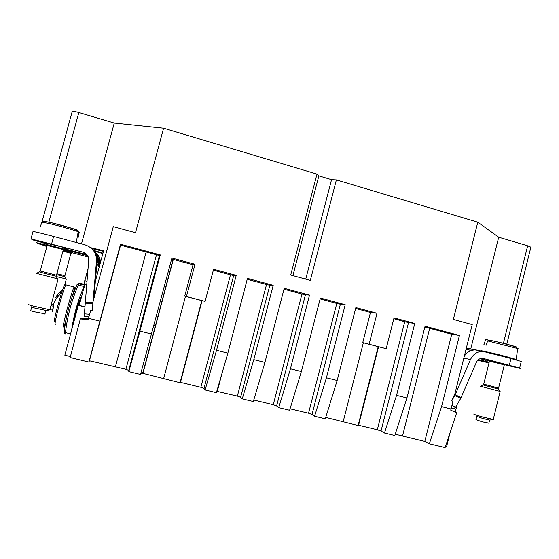 <?xml version="1.0" encoding="UTF-8"?>
<svg xmlns="http://www.w3.org/2000/svg" width="559" height="559" viewBox="0 0 559 559"><rect width="100%" height="100%" fill="white"/><g stroke="black" fill="none" stroke-linecap="round" stroke-linejoin="round"><path stroke-width="0.84" d="M450.17 432.38L446.522 446.948L445.418 446.683M216.522 350.304L205.111 389.951L203.972 388.477L233.69 275.524L236.226 275.37L216.522 350.304L227.848 353.134L247.455 278.396L273.197 285.328L269.864 285.258L240.615 397.281L242.243 398.867L253.807 359.633L264.931 362.414L284.231 288.297L309.518 295.103L290.435 368.793L278.731 407.63L289.625 410.243L301.364 371.532L320.363 298.024L345.21 304.711L326.428 377.8L337.168 380.483L355.866 307.583L377.011 313.278L369.108 344.218L386.185 348.676L394.025 317.854L414.771 323.444L396.562 395.346L384.473 433.015L394.815 435.503L406.938 397.945L425.071 326.211L459.428 335.463L451.735 334.254L429.689 328.322L402.494 436.048L424.812 441.414L429.34 443.79L445.118 447.577L456.654 412.849L450.722 410.117L452.979 401.467L451.756 400.901L454.984 393.445L472.229 324.576L453.356 319.427L477.798 222.196L336.378 179.893L310.329 280.408L290.708 275.049L316.981 174.087L163.584 128.2L135.509 232.705L113.274 226.64L93.101 301.399L92.347 310.238L90.747 310.119L88.21 319.531L80.328 318.937L81.181 318.19L88.427 318.728M402.494 436.048L395.248 434.168M384.473 433.015L381.028 431.038L377.318 429.738L358.592 425.231L357.208 425.315L325.729 417.398M326.428 377.8L314.591 416.238L325.289 418.81L337.168 380.483M314.591 416.238L312.02 414.45L308.533 413.192L290.058 408.797M278.731 407.63L276.621 405.939L273.26 404.709L253.772 400.034M242.243 398.867L253.325 401.53L264.931 362.414M240.615 397.281L237.372 396.079L216.78 391.307M205.111 389.951L216.389 392.656L227.848 353.134M203.972 388.477L200.863 387.296L180.466 382.391L178.014 382.237L142.957 373.37L140.847 373.244M159.413 255.547L120.562 245.163L120.52 244.22L160.279 254.925L159.413 255.547L128.738 370.386L128.829 371.63L140.519 374.439L171.92 258.055L195.007 264.274L186.454 296.529L205.097 301.392L202.072 300.672L180.466 382.391M128.738 370.386L125.901 369.268L89.433 360.772L88.902 362.043L120.52 244.22M80.328 318.937L70.161 357.543L88.902 362.043M70.42 356.551L64.83 355.203L78.323 305.333L84.779 306.968M217.535 390.475L217.185 390.364M358.766 424.554L358.375 424.435M143.181 372.518L141.238 371.833M455.215 412.193L457.101 404.646M429.34 443.79L441.575 406.61L451.092 408.992M459.428 335.463L441.575 406.61M451.735 334.254L424.812 441.414M429.689 328.322L424.861 327.05M396.562 395.346L406.938 397.945M414.771 323.444L408.538 322.564L381.028 431.038M408.538 322.564L404.737 321.718L377.318 429.738M386.185 348.676L378.59 346.762L358.592 425.231M404.737 321.718L393.815 318.679M378.59 346.762L363.35 342.779L343.212 421.535M377.011 313.278L370.456 312.481L355.643 308.449M363.35 342.779L362.749 342.625L370.456 312.481M345.21 304.711L340.382 304.229L312.02 414.45M340.382 304.229L336.798 303.439L308.533 413.192M336.798 303.439L320.132 298.911M290.435 368.793L301.364 371.532M309.518 295.103L305.424 294.824L276.621 405.939M305.424 294.824L301.958 294.069L273.26 404.709M301.958 294.069L283.993 289.206M273.197 285.328L253.807 359.633M269.864 285.258L266.524 284.538L237.372 396.079M266.524 284.538L247.211 279.332M222.412 371.875L217.325 391.258M233.69 275.524L230.469 274.839L200.863 387.296M230.469 274.839L213.349 270.179M202.072 300.672L185.469 296.34L163.71 378.366M185.469 296.34L184.722 296.144L193.051 264.756L173.297 259.46L142.957 373.37M173.297 259.46L171.697 258.887M128.829 371.63L139.918 331.138L151.664 334.079M160.279 254.925L139.918 331.138M156.464 254.932L125.901 369.268M120.562 245.163L89.433 360.772M88.546 318.288L99.816 321.104M84.8 306.611L78.323 305.333M90.677 247.672L103.632 250.698L95.358 281.324M369.555 382.195L369.164 382.083M155.011 328.112L153.383 327.623M468.868 348.669L466.402 347.852M477.798 222.196L498.712 237.205L470.741 349.012M236.226 275.37L213.587 269.277L205.097 301.392M369.108 344.218L362.749 342.625M184.722 296.144L186.454 296.529M193.051 264.756L195.007 264.274M103.464 251.326L91.718 248.573M41.855 222.419L72.097 111.877C72.272 111.115 74.515 111.332 78.833 112.527L114.26 123.05L163.584 128.2M114.26 123.05L81.488 243.878M93.975 251.012L102.842 253.618M93.339 250.299L102.975 253.136M370.156 379.847L369.765 379.736M155.675 325.611L154.053 325.093M316.981 174.087L318.861 175.861L331.55 179.656L336.378 179.893M498.712 237.205L527.654 245.799L530.882 247.162L530.75 247.686M479.929 358.738L485.568 359.961L485.254 361.226L478.322 359.716M489.167 362.26L485.254 361.226M93.108 248.902L92.871 249.782M170.236 264.365L171.892 264.728M318.861 175.861L292.902 275.65M331.55 179.656L305.738 279.151M46.334 245.142L42.847 244.227L43.239 242.788M92.508 249.37L92.661 248.797M377.912 349.396L377.521 349.298M477.686 360.317L489.006 362.889M46.844 246.519L39.221 243.843M47.012 245.904L38.487 243.647L36.321 242.648L42.847 244.227M489.139 362.344L478.294 359.744M489.041 362.742L478.308 360.394L478.462 359.786M477.742 360.262L478.308 360.394M46.977 246.03L39.186 243.969M378.045 348.9L377.653 348.795M452 405.366L455.711 407.078L460.735 398.329L476.352 362.365C477.672 359.668 479.741 358.291 482.557 358.242L519.639 368.06C521.002 368.521 520.457 368.479 517.99 367.948L489.453 361.093L483.731 384.145L498.579 388.093L498.453 389.057L482.941 384.92L483.71 384.194M509.333 365.181L510.982 358.508L521.268 361.463C522.267 361.827 522.246 361.925 521.198 361.764M489.209 360.89L485.568 359.961M465.899 349.843L470.21 348.998L476.394 349.976M464.319 356.153C466.954 352.184 470.517 350.102 475.017 349.92L476.897 350.207M451.756 400.901L455.208 394.766L470.461 359.563C473.075 354.217 477.169 351.471 482.752 351.325L510.982 358.508M455.711 407.078L453.356 408.929L451.309 408.147M488.063 360.066L505.462 364.754M488.007 360.296L488.769 360.492M99.425 263.01L98.691 266.322L99.649 262.171L99.16 261.731L97.937 265.798L98.475 261.395C98.433 257.531 97.028 254.191 94.275 251.375M99.628 262.15C100.117 259.201 99.334 256.609 97.273 254.373M98.475 261.549L99.139 261.724C99.677 258.293 98.622 255.4 95.959 253.052L94.855 252.144M84.591 252.801L87.05 254.813M46.481 243.647L33.84 240.272L30.969 238.91L82.914 252.144C86.82 253.493 88.755 256.169 88.713 260.194L84.199 316.513L88.923 316.869M30.997 238.798L32.953 231.671C32.841 231.195 39.738 232.789 53.636 236.45L84.905 244.793C92.71 247.49 96.574 252.85 96.49 260.871L92.843 303.719L85.066 303.104M86.61 284.908L83.955 284.224L87.994 268.683M93.507 250.481C97.042 254.492 98.202 259.062 96.993 264.176L96.742 265.113M86.226 253.94L83.955 252.954L86.463 254.17M93.905 298.422L97.063 261.353C97.35 256.979 95.98 253.157 92.955 249.88M64.69 249.58L87.644 255.659M100.774 261.291L98.901 256.693M100.529 262.171L99.334 257.755M79.287 305.214L84.807 284.447M72.048 252.717L88.294 257.014M92.347 310.238L92.843 303.719M64.697 248.818L85.876 254.429L84.234 252.996M46.579 243.291L61.008 246.722L66.919 248.448L64.872 248.168M72.125 252.43L63.607 249.859M44.986 313.844L33.561 311.656C30.633 310.811 29.704 310.399 30.773 310.427L31.674 307.101M46.285 310.524L34.539 308.016C31.611 307.171 30.682 306.772 31.744 306.821M28.642 304.208C27.042 304.131 28.439 304.718 32.827 305.976L49.828 309.77L50.401 309.784L49.94 309.365M49.828 309.77L58.094 278.983L36.51 273.407L39.158 271.898M47.145 245.408L63.37 249.566L47.152 245.394L40.248 271.017L56.48 275.224L56.124 276.244L43.029 272.981L39.221 271.863L40.206 271.094M78.651 230.93L79.196 232.327L78.379 237.065M77.261 236.897L78.358 237.191L78.036 236.89L78.882 231.992L78.19 231.706C74.668 230.294 59.967 226.122 50.338 223.81L41.953 222.154L40.213 226.856M51.54 222.755C61.057 225.032 75.619 229.232 77.736 230.287L78.882 231.992M76.744 230.28L78.057 230.636M76.255 242.487L78.19 231.706C76.995 230.65 78.833 230.734 71.734 228.317L51.358 222.727L43.085 221.217L41.953 222.154M52.693 311.447L53.846 303.348L55.886 298.932L60.281 294.013L61.623 290.114L56.885 295.494L58.234 295.977M58.409 295.788L57.242 295.033M56.885 295.494L55.802 297.716L56.522 298.024M52.553 311.426L52.819 308.701L53.238 308.736M81.411 297.353L80.943 297.549L78.4 305.298M488.866 423.17L482.005 421.786L475.961 419.627L476.722 416.567M473.941 413.946C472.837 414.023 475.863 415.071 483.018 417.098L493.562 419.509L489.628 420.095L482.822 418.495L476.764 416.378M499.725 391.3L480.558 386.304L482.892 384.948M516.768 347.377C518.144 347.258 512.945 345.721 501.185 342.758L488.922 340.005L487.644 340.906L486.204 345.162L483.877 344.742L485.31 340.508L486.463 339.613L488.426 340.082M506.74 357.376L507.125 356.782L508.983 357.977M511.317 358.599L511.695 358.012L512.973 359.046M514.629 359.5L514.951 358.948L515.545 359.751M516.355 359.982L516.586 359.486L516.558 360.038M501.381 355.943L501.716 355.377L503.855 356.607M481.208 351.031L481.285 350.619L481.516 351.087M482.794 351.325L482.906 350.891L483.444 351.359M486.016 351.849L486.882 352.079M490.467 353.036L490.648 352.638L492.109 353.47M495.763 354.448L496.029 353.952L498.02 355.049M516.083 359.402L516.586 359.486M496.748 354.713L496.029 353.952M52.7 309.434L50.072 308.875M53.482 306.248L50.925 305.696M51.281 304.375L53.608 304.907M64.683 285.132L66.325 279.018L56.305 276.6M70.888 253.339L62.95 251.124L70.881 253.353M84.018 286.501L78.372 285.048L78.805 283.679L84.661 285.181L84.018 286.501C77.897 300.414 73.781 314.892 71.671 329.936M74.326 320.125C74.696 316.226 76.01 310.685 78.274 303.502L80.901 297.535M77.1 284.482C70.329 299.813 65.997 315.793 64.11 332.43L65.473 332.661C67.346 316.135 71.65 300.267 78.372 285.048L77.1 284.482L78.169 283.644L80.615 283.574M146.137 252.039L115.343 367.004M503.414 343.324L527.654 245.799M48.878 222.147L78.833 112.527M469.651 351.234L470.21 348.998M470.461 359.563L463.837 358.095M483.898 358.438L483.29 358.312M451.344 408L453.356 408.929M455.208 394.766L461.14 397.519M454.802 395.576L460.735 398.329M51.617 243.85L53.636 236.45M86.918 281.247L84.744 280.688M83.955 252.954L82.914 252.144M97.063 261.353L96.49 260.871M87.379 255.582L87.784 255.896M84.053 287.612L86.331 288.199M89.629 314.27L84.269 313.865M92.92 302.74L85.143 302.126M98.95 265.588L99.502 265.986M96.993 264.176L98.049 264.945M56.166 276.118C57.479 276.495 57.465 276.537 56.124 276.244L57.493 278.857M56.501 275.14L63.37 249.566M64.655 249.237L46.278 244.402M51.449 222.734L44.224 221.238M65.04 325.45L65.801 320.978M65.696 321.509L64.467 324.954M66.416 317.833L64.879 324.674C64.544 326.729 64.11 327.462 63.579 326.861C63.223 327.343 63.174 326.736 63.426 325.038C64.432 317.603 72.684 288.367 74.158 286.984L66.332 284.978M72.384 296.347L75.381 288.5M55.383 324.842C54.985 325.31 54.901 324.695 55.117 322.983C55.942 315.493 64.292 286.215 65.955 284.88C65.564 284.279 65.221 284.713 64.949 286.166C65.885 277.236 55.159 312.523 54.083 322.061M498.453 388.966L499.816 391.461M498.593 388.037L504.344 364.81M504.323 364.887L489.446 361.107M517.662 348.879C518.591 348.991 518.612 348.879 517.711 348.536L487.644 340.906M516.6 359.563L498.188 354.441L481.264 350.682M64.69 276.551C65.578 276.81 65.578 276.845 64.676 276.642L56.627 274.665M64.9 275.671L56.871 273.763M72.02 252.975L63.419 250.551M84.8 284.517L81.223 283.595M64.11 332.444L65.2 333.954L65.473 332.661L70.595 333.919M84.661 285.174L78.169 283.644M378.198 346.65L358.137 425.371M218.457 385.514L216.941 391.307M201.785 300.595L180.152 382.419M173.101 259.383L142.734 373.384M506.782 344.19L530.882 247.162M519.639 368.06L521.268 361.463M482.752 351.325L475.409 349.92M45.873 310.531L44.902 314.144M46.243 310.531L50.401 309.784M64.222 249.831L64.956 247.847M71.433 299.114C74.55 289.01 74.885 287.396 74.158 286.984M489.628 420.095L488.818 423.366M500.151 391.531L493.241 419.502M504.966 364.999L505.49 364.503M488.922 340.005L501.178 342.765L515.929 346.922L517.711 348.536L516.111 359.912M485.142 340.494C484.981 339.837 485.415 339.544 486.463 339.613M70.902 253.283L64.676 276.642L65.92 278.934M71.538 253.479L72.188 252.193M466.318 348.18L470.615 349.005"/></g></svg>
